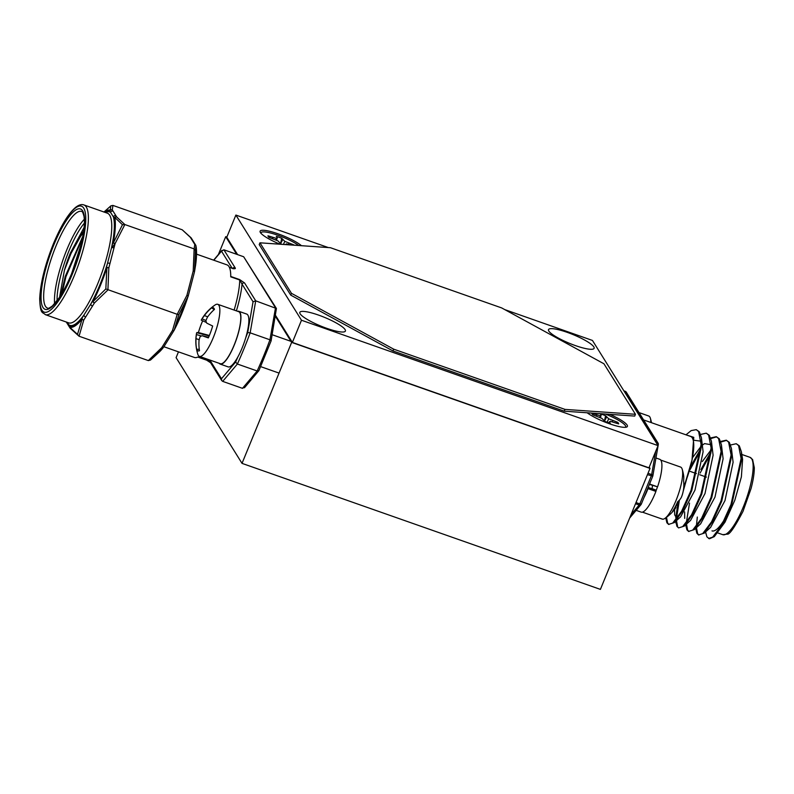 <?xml version="1.0" encoding="UTF-8"?>
<svg xmlns="http://www.w3.org/2000/svg" width="794" height="794" viewBox="0 0 794 794"><rect width="100%" height="100%" fill="white"/><g stroke="black" fill="none" stroke-linecap="round" stroke-linejoin="round"><path stroke-width="1.19" d="M226.846 237.069L225.704 236.672L218.38 254.546M178.471 351.851L176.089 357.657L242.021 463.368L600.403 589.386L650.018 468.4L649.234 467.14M275.429 316.379L291.646 342.383L650.018 468.4M291.646 342.383L242.021 463.368M225.704 236.672L236.701 254.298M725.269 518.135A41 10.362 109.4 0 1 711.99 530.888M666.494 517.301L667.625 523.018L668.945 524.487M665.719 517.857L666.9 522.77L668.578 524.397L674.314 522.591L682.89 510.473L691.753 490.662L701.836 444.7L701.43 437.782L699.325 431.777L696.269 429.663L691.177 430.586L685.986 434.824M668.578 524.397L672.667 523.117L681.58 511.296L691.028 490.414L701.122 444.442L698.611 431.519L696.269 429.663M705.886 533.032L706.878 536.823L709.25 538.699A49.278 12.456 109.4 0 0 709.459 538.759L714.292 536.645L722.877 524.536L731.731 504.726L741.814 458.753L741.407 451.846L739.303 445.831L736.246 443.717L730.619 444.977M708.556 538.451L712.645 537.171L721.557 525.36L731.006 504.468L741.1 458.505L738.589 445.583L736.246 443.717M696.467 527.643L697.608 533.568L698.928 535.037M695.693 528.357L696.884 533.31L698.561 534.938L704.298 533.131L712.883 521.013L721.736 501.213L731.82 455.24L731.413 448.332L729.309 442.318L726.252 440.204L720.624 441.464M698.561 534.938L702.65 533.657L711.563 521.847L721.012 500.954L731.105 454.982L728.594 442.069L726.252 440.204M686.463 523.822L687.614 530.055L688.934 531.523M685.698 524.834L686.889 529.797L688.567 531.424L694.303 529.618L702.889 517.499L711.742 497.689L721.825 451.726L721.418 444.819L719.314 438.804L716.257 436.69L710.63 437.951M688.567 531.424L692.656 530.144L701.568 518.333L711.017 497.441L721.111 451.468L718.6 438.556L716.257 436.69M675.793 521.241L676.895 526.283L678.572 527.911L684.309 526.104L692.894 513.986L701.747 494.176L711.831 448.213L711.424 441.295L709.32 435.291L706.263 433.177L700.636 434.437M678.572 527.911L682.661 526.63L691.574 514.81L701.023 493.928L711.116 447.955L708.605 435.033L706.263 433.177M697.321 517.053L696.467 525.41M726.609 440.352L720.823 442.069M710.829 453.314L700.11 473.095M689.52 503.118L686.473 521.896M710.938 451.846L700.904 469.532M716.615 436.839L710.829 438.556M700.834 449.801L690.115 469.582M679.396 500.131L676.478 518.383M676.478 520.616L677.619 526.531M700.943 448.332L690.909 466.018M678.016 502.602L675.773 517.807M646.147 424.016L643.587 419.917L690.621 436.452A41 10.362 109.4 0 1 692.289 437.901A41 10.362 109.4 0 1 692.001 460.153A41 10.362 109.4 0 1 683.813 486.375M741.407 451.846L742.589 459.339L741.388 476.857L734.797 500.299L725.011 522.134L714.292 536.645M686.026 434.834L693.767 437.335L692.001 460.153L683.694 488.052M704.298 533.131L710.6 527.385L724.982 500.607L733.1 462.267L731.413 448.332M694.303 529.618L700.606 523.871L714.987 497.094L723.106 458.753L721.418 444.819M711.057 449.851L702.323 461.522M684.626 511.912L684.686 518.383M684.309 526.104L690.611 520.358L704.993 493.58L713.101 455.24L711.424 441.295M711.067 444.709L704.556 443.618L702.561 444.997M701.062 446.337L692.567 457.612M674.543 509.54L674.682 514.869L676.945 518.542M674.314 522.591L680.617 516.844L694.998 490.067L703.107 451.726L701.43 437.782M701.072 441.196L694.214 440.303M675.654 506.78L679.138 500.399M683.197 491.258L692.001 460.153M662.752 519.207L659.248 518.055M208.117 359.424A49.079 12.406 -70.6 0 1 206.847 360.178A1.975 0.496 109.4 0 1 206.708 360.198L210.608 362.769A1.975 1.866 -32 0 1 210.489 361.091L197.845 357.012A49.079 12.406 109.4 0 1 194.411 357.459L163.901 346.73M245.664 337.966A121.224 30.638 -70.6 0 0 247.708 332.547L250.16 332.835L269.95 339.792L271.111 340.765L276.421 308.499L243.669 256.75L223.878 249.792L221.486 251.162L213.814 260.233M104.222 212.077A61.952 15.662 109.4 0 1 110.306 210.192A1.975 1.916 -13.2 0 1 112.282 209.884L115.904 215.7A1.975 1.866 148 0 0 113.373 216.861L109.751 211.045A60.969 15.414 -70.6 0 0 104.709 212.256M67.113 322.304L69.842 326.245A60.969 15.414 -70.6 0 0 82.01 318.146L92.729 300.956A60.969 15.414 -70.6 0 0 106.386 267.638L111.537 247.748A1.975 0.605 14.5 0 1 113.989 247.946L108.838 267.836L107.915 289.939L94.446 302.941L85.663 317.014L83.727 320.131L79.053 336.219L70.18 328.21A1.975 1.796 137.7 0 1 69.753 327.257L77.494 334.383L82.119 319.029A61.952 15.662 109.4 0 1 69.753 327.257A1.975 1.906 105.2 0 1 69.842 326.245A1.975 1.866 148 0 0 70.08 328.091M84.085 227.451L70.319 253.177L79.708 236.334L83.638 231.302M83.449 232.592L80.422 236.592L71.033 253.435L64.393 270.347L59.6 297.135M70.319 253.177A41 10.362 -70.6 0 0 64.393 270.347M148.339 360.585L161.807 347.583A1.975 1.191 40.4 0 0 163.316 347.574L150.503 360.049L148.339 360.585L79.053 336.219L77.494 334.383M150.503 360.049L159.584 351.752A61.952 15.662 -70.6 0 0 163.316 347.574A1.975 1.538 -141.5 0 0 163.425 347.454L159.584 351.752M61.049 294.862L65.237 276.421L82.864 236.146M112.282 247.619L115.12 243.212M62.061 293.175L65.952 276.669L82.477 238.22M82.01 318.146A1.975 1.26 32 0 0 83.727 320.131A1.975 1.31 -157.1 0 1 82.119 319.029A1.975 1.538 38.5 0 1 82.01 318.146M69.961 327.922L69.167 326.632A1.975 1.866 148 0 1 69.038 324.964A60.116 15.195 109.4 0 0 83.946 315.029A1.975 1.26 32 0 0 85.663 317.014M109.979 263.439A1.975 0.605 14.5 0 0 107.527 263.241A60.116 15.195 109.4 0 1 99.885 284.828A60.116 15.195 109.4 0 1 90.784 304.062A1.975 1.26 32 0 0 92.501 306.057M105.83 288.937L106.902 267.707L106.386 267.638A1.975 0.605 14.5 0 1 108.838 267.836A1.975 0.536 -172.6 0 0 106.902 267.707A61.952 15.662 109.4 0 1 93.017 301.561A1.975 0.923 27.3 0 1 92.729 300.956A1.975 1.26 32 0 0 94.446 302.941A1.975 1.191 40.4 0 1 93.017 301.561L105.83 288.937L177.201 314.305L186.918 295.289A1.975 0.665 21.8 0 1 188.099 296.261L178.849 314.613L174.214 330.115A1.975 1.31 -157.1 0 1 172.526 330.393L177.201 314.305L178.849 314.613M115.904 215.7L116.708 216.98A1.975 1.866 148 0 0 114.177 218.142L113.373 216.861A60.116 15.195 109.4 0 1 111.537 247.748L112.679 243.351A1.975 0.605 14.5 0 1 115.13 243.55L113.989 247.946M103.925 212.077L110.882 205.845L112.927 205.418L112.282 209.884A1.975 1.866 148 0 0 109.751 211.045A1.975 1.906 105.2 0 1 110.306 210.192L110.763 205.954L104.312 211.7M113.085 211.174A1.975 1.866 148 0 0 110.545 212.326A60.116 15.195 109.4 0 0 105.443 212.514M191.175 237.922A1.975 1.796 -42.3 0 0 190.362 237.337L194.788 244.443L194.143 248.899L195.483 250.398L194.49 271.578A1.975 0.536 7.4 0 0 193.21 271.002L194.143 248.899L124.856 224.543L116.708 216.98A1.975 1.796 137.7 0 0 114.812 217.407A1.975 1.747 -10.3 0 0 114.177 218.142A60.969 15.414 -70.6 0 1 112.679 243.351A1.975 0.983 10.7 0 1 113.294 243.033L122.465 224.722L114.812 217.407A61.952 15.662 109.4 0 1 113.294 243.033A1.975 0.665 21.8 0 1 115.13 243.55L124.856 224.543L122.465 224.722M112.927 205.418L182.213 229.784L191.086 237.803M195.483 250.398L195.969 245.783A1.975 1.916 -13.2 0 0 194.788 244.443A1.975 1.866 -32 0 1 195.731 245.187L191.294 238.091A1.975 1.866 -32 0 0 190.362 237.337L182.213 229.784M196.148 246.716L196.247 247.51A61.952 15.662 -70.6 0 1 194.49 271.578A1.975 0.983 10.7 0 1 194.5 271.806A1.975 0.983 10.7 0 1 194.47 271.885M188.178 296.222L194.47 271.935A1.975 0.605 14.5 0 0 193.21 271.002L186.918 295.289A1.975 0.605 14.5 0 1 188.178 296.222A1.975 0.605 14.5 0 1 188.138 296.301L188.099 296.261A61.952 15.662 -70.6 0 1 174.214 330.115A1.975 0.923 27.3 0 0 174.352 329.947A1.975 0.923 27.3 0 0 174.402 329.728M174.352 329.947L188.069 296.361M244.88 386.956L242.478 388.335L257.167 370.977L258.923 370.599L271.201 340.666M247.708 332.547L253.048 301.78L255.718 300.837L276.421 308.499M244.453 387.76L258.923 370.599M222.687 381.378L221.725 380.584L221.486 378.738L235.61 362.044L237.376 364.019L222.687 381.378L242.478 388.335M230.736 276.451L239.659 279.587L244.582 282.982L255.718 300.837L250.16 332.835A123.189 31.135 109.4 0 1 243.976 348.755A123.189 31.135 109.4 0 1 237.376 364.019L257.167 370.977A123.189 31.135 -70.6 0 0 263.767 355.712A123.189 31.135 -70.6 0 0 269.95 339.792L275.508 307.794L243.669 256.75M223.878 249.792L235.024 267.647C235.838 268.7 235.084 268.987 232.751 268.511L229.367 267.32M213.626 260.164L221.913 250.368L221.486 251.162L232.146 268.253M235.024 267.647A1.975 1.866 148 0 0 232.682 268.441A1.975 0.496 -70.6 0 0 232.563 268.441M234.121 310.067A49.079 12.406 -70.6 0 0 239.728 279.994L242.051 284.133A1.975 1.866 -32 0 1 244.582 282.982M196.545 254.149L226.975 264.859A49.079 12.406 109.4 0 1 230.736 276.838L239.728 279.994A1.975 0.496 -70.6 0 0 239.659 279.587M174.323 329.996A1.975 1.26 -148 0 1 174.273 330.086A1.975 1.26 -148 0 1 172.526 330.393L161.807 347.583A1.975 1.26 -148 0 0 163.554 347.276L174.273 330.086M66.339 322.106L66.279 322.017A1.975 1.866 148 0 0 66.339 322.106L69.167 326.632M643.884 497.828A27.989 7.077 -70.6 0 0 648.003 488.628L655.913 491.417L654.077 489.491L648.152 487.407M649.383 484.419L657.581 486.831A27.989 7.077 -70.6 0 0 659.764 459.319L655.963 457.979M649.542 484.022L657.581 486.831M636.153 510.353L641.195 512.13A27.989 7.077 -70.6 0 0 655.913 491.417M649.661 484.042A27.989 7.077 -70.6 0 0 650.207 482.415M237.525 311.268A27.989 7.077 109.4 0 1 238.776 311.288A27.989 7.077 109.4 0 1 236.165 340.04A27.989 7.077 109.4 0 1 220.206 364.099A27.989 7.077 109.4 0 1 219.223 363.334M238.776 311.288L246.696 314.067A27.989 7.077 109.4 0 1 244.086 342.819A27.989 7.077 109.4 0 1 228.126 366.878L220.206 364.099M214.231 309.581L211.631 307.824A22.897 5.786 109.4 0 1 213.358 307.764A22.897 5.786 109.4 0 1 213.507 307.854A22.897 5.786 109.4 0 1 214.469 309.372A43.591 41.02 116.2 0 0 207.423 317.213A43.094 38.033 62.4 0 0 205.864 320.865A43.094 16.485 31.2 0 0 206.768 323.138A43.591 0.734 24.8 0 0 212.653 326.006A22.897 5.786 109.4 0 1 210.688 332.061A22.897 5.786 109.4 0 1 208.336 337.897A43.591 2.66 -164.9 0 1 202.202 335.713A43.094 13.379 -171 0 0 200.148 336.606A43.094 36.752 162.6 0 0 199.046 340.279A43.591 41.02 116.2 0 0 199.463 350.71A22.897 5.786 109.4 0 1 198.351 350.958A22.897 5.786 109.4 0 1 197.736 350.779A22.897 5.786 109.4 0 1 196.614 349.171A43.591 42.936 -57.1 0 1 196.029 338.641A43.094 39.928 -136.8 0 1 196.376 334.562A43.094 18.381 -159.3 0 1 196.505 333.5A43.094 18.381 -159.3 0 1 196.684 332.726A43.591 2.66 -164.9 0 1 198.431 332.537A22.897 5.786 109.4 0 1 202.688 320.796M206.5 322.543L201.249 320.141A43.094 15.285 19.2 0 1 201.448 319.754A43.7 43.7 0 0 1 215.144 304.946A27.592 6.977 109.4 0 1 217.745 304.31A27.592 6.977 109.4 0 1 218.003 304.42A27.592 6.977 109.4 0 1 214.787 333.708A27.592 6.977 109.4 0 1 199.433 356.377A27.592 6.977 109.4 0 1 199.175 356.258A27.592 6.977 109.4 0 1 197.805 354.253A43.7 43.7 0 0 1 196.505 333.5M199.433 356.377L220.335 363.721A27.592 6.977 -70.6 0 0 235.699 341.053A27.592 6.977 -70.6 0 0 238.647 311.655L217.745 304.31M209.368 335.485L198.431 332.537M205.993 320.518L202.093 318.831A43.094 38.648 0.3 0 1 204.405 315.575A43.591 42.936 -57.1 0 1 211.631 307.824M201.448 319.754A43.094 15.285 19.2 0 1 202.093 318.831M207.7 316.816L204.405 315.575M208.584 337.321L202.202 335.713M199.274 349.42L196.614 349.171M199.185 339.703L196.029 338.641M201.487 335.991L196.376 334.562M209.189 335.912L196.684 332.726M675.347 506.632L675.694 506.8A43.094 5.498 -153.5 0 1 675.893 507.505A43.591 20.952 -146.4 0 1 674.801 509.222A43.591 20.952 -146.4 0 1 672.518 511.366A22.897 5.786 -70.6 0 0 675.128 507.048A22.897 5.786 -70.6 0 0 677.679 501.729A43.591 22.867 22.5 0 0 681.351 497.312A43.094 34.529 30.9 0 0 682.522 494.047A43.094 41.983 152.6 0 0 683.455 489.918A43.591 36.802 -174.7 0 0 683.584 480.956A22.897 5.786 -70.6 0 0 683.624 475.398A43.7 43.7 0 0 0 682.165 469.155A27.592 6.977 -70.6 0 0 680.537 467.041L660.747 460.083M642.445 512.15L662.236 519.107A27.592 6.977 -70.6 0 0 664.826 518.472A27.592 6.977 -70.6 0 0 672.22 508.626A27.592 6.977 -70.6 0 0 682.632 472.073A27.592 6.977 -70.6 0 0 682.165 469.155M657.482 486.811A27.592 6.977 109.4 0 1 655.844 491.327M652.003 488.757L652.539 485.531M652.063 488.608L656.271 490.206M675.079 507.138L675.893 507.505M650.812 422.458A27.592 6.977 -70.6 0 0 650.326 418.11A27.592 6.977 -70.6 0 0 648.698 415.996L639.011 412.582M575.452 345.608A24.634 4.724 22.3 0 0 594.111 348.328A24.634 4.724 22.3 0 0 567.174 332.339A24.634 4.724 22.3 0 0 548.515 329.629A24.634 4.724 22.3 0 0 575.452 345.608M587.153 412.781A23.453 4.496 22.3 0 0 609.633 423.827A23.453 4.496 22.3 0 0 626.406 427.142A23.453 4.496 22.3 0 0 609.752 414.349M301.452 245.693A23.453 4.496 22.3 0 0 277.88 233.764A23.453 4.496 22.3 0 0 260.313 232.394A23.453 4.496 22.3 0 0 280.024 244.205M326.761 328.339A24.634 4.724 22.3 0 0 345.41 331.058A24.634 4.724 22.3 0 0 318.483 315.069A24.634 4.724 22.3 0 0 299.824 312.36A24.634 4.724 22.3 0 0 326.761 328.339M328.299 247.559L235.878 215.065L226.776 237.257L237.605 254.616M235.878 215.065L301.482 320.24L658.057 445.623L592.453 340.447L504.766 309.61M658.057 445.623L648.956 467.815L292.381 342.432L301.482 320.24M275.578 315.496L292.381 342.432M281.969 244.344A14.441 2.769 -157.7 0 1 281.076 243.996L277.94 240.89L268.977 237.386A14.441 2.769 -157.7 0 1 268.203 236.493A14.441 2.769 -157.7 0 1 268.144 236.404A14.441 2.769 -157.7 0 1 267.985 235.798L268.749 237.168M276.501 240.254L277.245 237.853L276.322 236.384A14.441 2.769 -157.7 0 1 281.701 238.269L280.55 243.808M293.155 245.118L293.8 244.88A14.441 2.769 -157.7 0 1 294.108 245.187M293.8 244.88L284.828 241.376L281.701 238.269M288.331 244.344L288.817 243.123M283.398 244.443L284.828 241.376M280.739 243.45L282.614 239.738M277.245 237.853L276.391 238.408L267.985 235.798M275.885 239.987L276.391 238.408M272.57 238.647L272.967 237.555M285.443 244.582L286.386 243.857L290.425 244.929M260.908 233.218A22.073 4.238 -157.7 0 1 275.429 234.429A22.073 4.238 -157.7 0 1 298.723 245.505M608.879 422.865L609.405 421.852L610.328 423.321A14.441 2.769 -157.7 0 1 604.949 421.425L601.822 418.329L592.85 414.825A14.441 2.769 -157.7 0 1 592.076 413.932A14.441 2.769 -157.7 0 1 592.026 413.833A14.441 2.769 -157.7 0 1 591.867 413.237L592.632 414.607M600.383 417.694L601.118 415.282L600.204 413.813A14.441 2.769 -157.7 0 1 605.574 415.709L604.433 421.237M615.975 422.954L617.672 422.309A14.441 2.769 -157.7 0 1 618.447 423.202A14.441 2.769 -157.7 0 1 618.665 423.897L610.258 421.296L609.405 421.852M617.672 422.309L608.71 418.805L605.574 415.709M612.204 421.783L612.69 420.562M607.102 422.249L608.71 418.805M604.611 420.88L606.497 417.178M601.118 415.282L600.264 415.838L591.867 413.237M599.768 417.426L600.264 415.838M596.443 416.086L596.85 414.984M605.356 414.041A22.073 4.238 -157.7 0 1 625.414 425.653A22.073 4.238 -157.7 0 1 625.404 427.311M259.956 242.815L291.467 293.333L393.705 349.171L564.981 409.396L635.448 414.289L603.936 363.771L501.699 307.933L330.423 247.708L259.956 242.815L259.221 244.602L290.733 295.12L291.467 293.333M290.733 295.12L392.97 350.958L393.705 349.171M392.97 350.958L564.246 411.183L564.981 409.396M564.246 411.183L634.714 416.076L635.448 414.289M722.788 534.68A41 10.362 -70.6 0 0 744.762 503.277A41 10.362 -70.6 0 0 751.66 458.773A41 10.362 -70.6 0 0 749.983 457.324L752.593 459.528L754.3 467.646C754.32 473.274 753.238 480.261 751.045 488.598L743.015 511.346C734.688 527.276 729.428 534.878 727.235 534.144L722.788 534.68L717.875 532.953M655.705 441.851L657.095 442.337L625.325 391.402L623.935 390.906M656.995 443.925L657.114 443.241A1.975 0.496 -70.6 0 0 657.095 442.337A1.975 1.866 -32 0 1 658.295 444.223M656.42 442.992L657.114 443.241A1.975 1.052 9.9 0 1 658.305 444.471A1.975 1.975 0 0 0 658.037 443.092L626.268 392.147A1.975 1.975 0 0 0 625.245 391.333A1.975 0.496 -70.6 0 0 625.136 391.333M641.274 504.001L639.805 503.902L651.249 475.993A1.975 0.496 -70.6 0 0 651.676 474.574L655.705 451.349M648.013 473.284L651.676 474.574A1.975 1.052 -170.1 0 1 652.866 475.805L658.305 444.471M641.234 504.17A1.975 1.588 -139.8 0 1 640.986 504.647A1.975 1.975 0 0 0 641.304 504.121L652.747 476.211A1.975 1.975 0 0 0 652.866 475.805A1.975 1.052 -170.1 0 1 652.718 476.092L647.457 474.663M626.268 392.147A1.975 1.866 -32 0 0 625.325 391.402A1.975 0.496 -70.6 0 0 625.245 391.333L623.895 390.856M631.061 514.621L639.19 505.014L635.528 503.724M629.672 518.016L640.986 504.647A1.975 1.588 -139.8 0 1 639.19 505.014A1.975 0.496 -70.6 0 0 639.805 503.902L636.004 502.562M211.174 360.506A51.054 12.902 109.4 0 1 210.489 361.091L221.486 378.738M45.318 314.642L68.701 322.87A58.151 14.699 -70.6 0 0 97.761 283.666A58.151 14.699 -70.6 0 0 107.279 213.159L83.896 204.931A58.151 14.699 109.4 0 1 74.368 275.439A58.151 14.699 109.4 0 1 45.318 314.642C42.489 311.714 40.325 314.93 39.7 298.812C40.385 283.309 44.94 265.007 53.347 243.917C60.989 225.645 68.443 213.427 75.718 207.284C78.914 204.842 81.633 204.068 83.896 204.931M53.377 244.026A56.176 14.203 -70.6 0 0 41.884 310.166A56.176 14.203 -70.6 0 0 72.244 274.277A56.176 14.203 -70.6 0 0 83.727 208.147A56.176 14.203 -70.6 0 0 53.377 244.026M71.748 273.483A53.218 13.448 109.4 0 1 42.985 307.477A53.218 13.448 109.4 0 1 53.873 244.83A53.218 13.448 109.4 0 1 82.626 210.827A53.218 13.448 109.4 0 1 71.748 273.483M55.997 245.991A51.253 12.952 -70.6 0 0 47.61 308.132C47.719 308.866 49.327 308.122 52.424 305.918L59.232 297.69C63.52 291.259 67.679 283.15 71.718 273.364L81.206 244.086C85.166 226.072 84.551 220.663 83.985 216.276C82.923 212.494 82.129 210.886 81.603 211.442A51.253 12.952 -70.6 0 0 55.997 245.991M54.607 303.735A51.253 12.952 109.4 0 1 66.795 249.782A51.253 12.952 109.4 0 1 84.313 219.253M84.353 223.164A49.278 12.456 -70.6 0 0 68.929 250.954A49.278 12.456 -70.6 0 0 57.089 300.708M232.751 268.511A1.975 0.496 -70.6 0 0 232.672 268.441L229.337 267.27M197.766 357.052L206.708 360.198A1.975 0.496 109.4 0 1 206.629 360.129M253.048 301.78L242.051 284.133A51.054 12.902 109.4 0 1 236.394 310.871M235.61 362.044A121.224 30.638 -70.6 0 0 237.872 356.963M749.983 457.324L741.705 454.416M705.687 531.871L705.995 533.836M675.704 521.321L676.012 523.296M706.402 477.105L699.703 474.752M696.407 473.591L689.708 471.229M194.5 271.806L195.622 264.978C196.594 257.931 196.803 252.105 196.247 247.51M233.198 268.789L232.672 268.441M210.608 362.769L221.725 380.584M291.001 341.351L272.233 334.75M279.051 373.091L260.7 366.639M664.826 518.472A43.7 43.7 0 0 0 674.801 509.222M651.487 422.696A43.7 43.7 0 0 0 650.326 418.11"/></g></svg>
